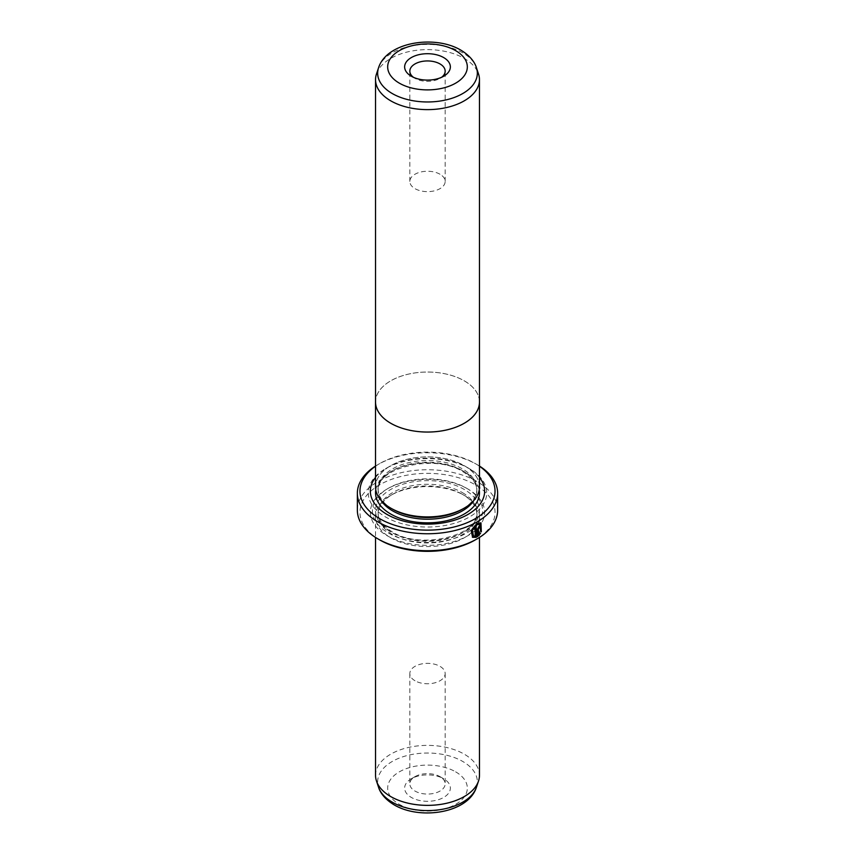 <?xml version="1.0" encoding="UTF-8"?>
<svg xmlns="http://www.w3.org/2000/svg" width="855" height="855" viewBox="0 0 855 855"><rect width="100%" height="100%" fill="white"/><g stroke="black" fill="none" stroke-linecap="round" stroke-linejoin="round"><path stroke-width="0.64" stroke-dasharray="4.28 3.21" d="M376.489 73.947A51.963 30 180 0 1 412.27 50.947A51.963 30 180 0 1 464.244 58.418A51.963 30 180 0 1 478.511 73.947M479.463 402.042A51.963 30 0 0 0 464.244 380.838A51.963 30 0 0 0 407.621 374.33A51.963 30 0 0 0 375.537 402.042M413.414 77.292A17.666 10.196 0 0 0 415.006 78.361L411.33 76.234L415.006 78.361A17.666 10.196 0 0 0 439.994 78.361A17.666 10.196 0 0 0 441.586 77.292M439.994 174.238A17.666 10.196 0 0 0 420.735 172.026A17.666 10.196 0 0 0 409.834 181.442A17.666 10.196 0 0 0 415.006 188.656A17.666 10.196 0 0 0 434.265 190.868A17.666 10.196 0 0 0 445.166 181.442A17.666 10.196 0 0 0 439.994 174.238M479.484 486.89A51.984 30.011 0 0 0 464.265 465.665A51.984 30.011 0 0 0 407.6 459.167A51.984 30.011 0 0 0 375.516 486.89M479.463 401.006A51.984 30.011 0 0 0 464.265 380.817A51.984 30.011 0 0 0 408.444 374.116A51.984 30.011 0 0 0 375.537 401.006M479.826 524.147L480.553 531.318M480.97 522.875L476.588 523.175L470.806 530.357L472.591 537.335M478.896 527.236L479.826 527.77M480.563 526.83L480.083 525.707L478.896 525.878L477.176 528.967L477.539 536.651M439.994 776.639L443.67 778.766A22.861 13.199 0 0 0 411.33 778.766A22.861 13.199 0 0 0 411.33 797.426A22.861 13.199 0 0 0 443.67 797.426A22.861 13.199 0 0 0 443.67 778.766L439.994 776.639A17.666 10.196 180 0 1 445.166 783.853A17.666 10.196 180 0 1 434.265 793.28A17.666 10.196 180 0 1 415.006 791.067A17.666 10.196 180 0 1 409.834 783.853A17.666 10.196 180 0 1 415.006 776.639A17.666 10.196 180 0 1 439.994 776.639M392.595 509.163A49.355 28.493 180 0 1 378.145 489.017A49.355 28.493 180 0 1 408.615 462.683A49.355 28.493 180 0 1 462.405 468.861A49.355 28.493 180 0 1 476.855 489.017A49.355 28.493 180 0 1 462.405 509.163M390.756 508.105A51.963 30 0 0 0 464.244 508.105A51.963 30 0 0 0 464.244 465.686A51.963 30 0 0 0 390.756 465.676A51.963 30 0 0 0 390.756 508.105L392.028 508.843L390.756 508.105M375.516 477.432A57.157 32.992 180 0 1 387.091 467.803A57.157 32.992 180 0 1 467.909 467.803L469.384 468.647A59.23 34.2 180 0 1 469.384 517.008A59.23 34.2 180 0 1 385.616 517.008A59.23 34.2 180 0 1 385.616 468.647A59.23 34.2 180 0 1 469.384 468.647L467.909 467.803A57.157 32.992 180 0 1 479.484 477.432M464.244 495.376L464.244 495.376A51.963 30 180 0 1 479.463 516.591A51.963 30 180 0 1 447.379 544.304A51.963 30 180 0 1 390.756 537.795A51.963 30 180 0 1 375.537 516.591A51.963 30 180 0 1 390.756 495.376A51.963 30 180 0 1 464.244 495.376L462.405 494.318A49.355 28.493 180 0 1 476.855 514.464A49.355 28.493 180 0 1 446.385 540.798A49.355 28.493 180 0 1 392.595 534.621A49.355 28.493 180 0 1 378.145 514.464A49.355 28.493 180 0 1 392.595 494.318A49.355 28.493 180 0 1 462.405 494.318L464.244 495.376M375.537 775.367A51.963 30 180 0 1 407.621 747.655A51.963 30 180 0 1 464.244 754.163A51.963 30 180 0 1 479.463 775.367M415.006 680.762A17.666 10.196 180 0 1 409.834 673.558A17.666 10.196 180 0 1 420.735 664.132A17.666 10.196 180 0 1 439.994 666.344A17.666 10.196 180 0 1 445.166 673.558A17.666 10.196 180 0 1 434.265 682.974A17.666 10.196 180 0 1 415.006 680.762M466.445 488.162L467.909 489.017A57.157 32.992 180 0 1 467.909 535.679A57.157 32.992 180 0 1 387.091 535.679A57.157 32.992 180 0 1 387.091 489.017A57.157 32.992 180 0 1 467.909 489.017L466.445 488.162A55.073 31.795 180 0 1 466.445 533.135A55.073 31.795 180 0 1 388.555 533.135A55.073 31.795 180 0 1 388.555 488.162A55.073 31.795 180 0 1 466.445 488.162M479.484 466.242A67.545 38.999 0 0 0 475.262 463.56L477.101 464.618A70.142 40.495 180 0 1 479.484 466.071M379.738 539.922A67.545 38.999 180 0 1 379.738 484.774A67.545 38.999 180 0 1 475.262 484.774A67.545 38.999 180 0 1 475.262 539.922M497.642 510.221A70.142 40.495 0 0 0 477.101 481.589A70.142 40.495 0 0 0 400.653 472.815A70.142 40.495 0 0 0 357.358 510.221M375.516 466.071A70.142 40.495 180 0 1 377.899 464.618A70.142 40.495 180 0 1 477.101 464.618L475.262 463.56A67.545 38.999 0 0 0 379.738 463.56A67.545 38.999 0 0 0 375.516 466.242M480.189 533.039L479.409 532.59L478.33 534.012M480.189 531.105L481.333 531.767M475.989 527.61A69.618 40.196 180 0 1 474.771 528.272L475.145 528.476M474.771 528.272L475.145 536.267M474.771 536.053L473.125 535.711M378.562 67.737A49.847 28.781 180 0 1 412.89 45.678A49.847 28.781 180 0 1 462.747 52.839A49.847 28.781 180 0 1 476.438 67.737M381.106 500.432A49.355 28.493 180 0 1 378.145 490.706A49.355 28.493 180 0 1 408.615 464.383A49.355 28.493 180 0 1 462.405 470.56A49.355 28.493 180 0 1 476.855 490.706A49.355 28.493 180 0 1 473.894 500.432M375.783 489.958A51.963 30 180 0 1 409.94 464.596A51.963 30 180 0 1 464.244 471.618A51.963 30 180 0 1 479.217 489.958M476.438 787.263A49.847 28.781 0 0 0 462.747 761.463A49.847 28.781 0 0 0 404.126 756.386A49.847 28.781 0 0 0 378.562 787.263M455.651 771.841A39.811 22.978 180 0 1 455.651 804.352A39.811 22.978 180 0 1 399.349 804.352A39.811 22.978 180 0 1 399.349 771.841A39.811 22.978 180 0 1 455.651 771.841M462.405 492.619A49.355 28.493 180 0 1 476.855 512.776A49.355 28.493 180 0 1 446.385 539.099A49.355 28.493 180 0 1 392.595 532.922A49.355 28.493 180 0 1 378.145 512.776A49.355 28.493 180 0 1 408.615 486.442A49.355 28.493 180 0 1 462.405 492.619M390.756 531.863A51.963 30 180 0 1 390.756 489.434A51.963 30 180 0 1 464.244 489.434A51.963 30 180 0 1 464.244 531.863A51.963 30 180 0 1 390.756 531.863M409.834 181.442L409.834 71.147M415.006 776.639L411.33 778.766M462.972 508.843L464.244 508.105M476.855 489.017L476.855 490.706C476.855 483.727 472.216 477.411 462.94 471.746C434.458 453 374.8 468.455 378.145 490.706L378.145 489.017M387.091 467.803L385.616 468.647M479.463 516.591L479.463 537.432M409.834 673.558L409.834 783.853M378.145 514.464L378.145 512.776C378.145 519.755 382.784 526.071 392.06 531.735C420.542 550.481 480.2 535.027 476.855 512.776L476.855 514.464M388.555 488.162L387.091 489.017M379.738 463.56L377.899 464.618M392.595 494.318L390.756 495.376M445.166 673.558L445.166 783.853M375.537 516.591L375.537 537.432M445.166 181.442L445.166 71.147M439.994 78.361L443.67 76.234"/><path stroke-width="1.28" d="M478.511 73.947A51.963 30 180 0 1 479.463 79.633A51.963 30 180 0 1 447.379 107.345A51.963 30 180 0 1 390.756 100.837A51.963 30 180 0 1 375.537 79.633A51.963 30 180 0 1 376.489 73.947L378.562 67.737A49.847 28.781 180 0 0 392.253 93.537A49.847 28.781 180 0 0 450.874 98.614A49.847 28.781 180 0 0 476.438 67.737L478.511 73.947M375.537 401.006A51.984 30.011 0 0 0 375.516 402.042A51.984 30.011 0 0 0 390.735 423.268A51.963 30 0 0 0 447.379 429.755A51.963 30 0 0 0 479.463 402.042L479.463 79.633M411.33 76.234L411.33 76.234A22.861 13.199 180 0 1 411.33 57.574A22.861 13.199 180 0 1 443.67 57.574A22.861 13.199 180 0 1 443.67 76.234A22.861 13.199 180 0 1 411.33 76.234M441.586 77.292A17.666 10.196 0 0 0 445.166 71.147A17.666 10.196 0 0 0 439.994 63.933A17.666 10.196 0 0 0 420.735 61.72A17.666 10.196 0 0 0 409.834 71.147A17.666 10.196 0 0 0 413.414 77.292M375.516 402.042L375.516 486.89A51.984 30.011 0 0 0 390.735 508.116A51.984 30.011 0 0 0 447.4 514.625A51.984 30.011 0 0 0 479.484 486.89L479.484 402.042A51.984 30.011 0 0 0 479.463 401.006M375.537 79.633L375.537 402.042A51.963 30 0 0 0 390.756 423.257A51.984 30.011 0 0 0 447.4 429.776A51.984 30.011 0 0 0 479.484 402.042M473.488 535.925L472.013 530.303L476.588 524.543L480.189 524.361L476.951 524.746L472.388 530.517L473.488 535.925L475.145 536.267L475.145 528.476A70.142 40.495 0 0 0 476.353 527.813L476.353 537.335L472.591 537.335L471.18 530.56L476.951 523.388L480.97 522.875L481.333 531.767L480.553 531.318L480.189 524.361M472.398 537.218L476.353 537.335M478.896 527.236L479.463 527.556L478.896 527.236L478.33 528.272L478.693 534.225L479.773 532.804L480.563 533.253L477.539 536.651L477.539 529.181L479.27 526.082L480.446 525.921L480.927 527.043A70.142 40.495 180 0 1 479.826 527.77L479.27 527.45L478.693 528.486M479.826 527.77L479.27 527.45M462.972 508.843L462.405 509.163A49.355 28.493 180 0 1 392.595 509.163L392.028 508.843L392.595 509.163M479.484 477.432A57.157 32.992 180 0 1 460.097 518.237A57.157 32.992 180 0 1 387.091 514.464A57.157 32.992 180 0 1 375.516 477.432M479.463 537.432L479.463 775.367A51.963 30 180 0 1 478.511 781.053A51.963 30 180 0 1 442.73 804.053A51.963 30 180 0 1 390.756 796.582A51.963 30 180 0 1 376.489 781.053A51.963 30 180 0 1 375.537 775.367L375.537 537.432M375.516 466.242A67.545 38.999 0 0 0 379.738 518.707A67.545 38.999 0 0 0 472.986 519.958A67.545 38.999 0 0 0 479.484 466.242M479.484 466.071A70.142 40.495 180 0 1 497.642 493.26A70.142 40.495 180 0 1 454.347 530.666A70.142 40.495 180 0 1 377.899 521.892A70.142 40.495 180 0 1 357.358 493.26A70.142 40.495 180 0 1 375.516 466.071M477.101 538.864L475.262 539.922A67.545 38.999 180 0 1 379.738 539.922L377.899 538.864A70.142 40.495 0 0 0 477.101 538.864A70.142 40.495 0 0 0 497.642 510.221L497.642 493.26M379.738 539.922L377.899 538.864A70.142 40.495 0 0 1 357.358 510.221L357.358 493.26M478.33 528.272L478.693 534.225M477.176 536.438L480.189 533.039L479.409 532.59M479.687 527.417A69.618 40.196 0 0 0 480.563 526.83L480.927 527.043M480.959 531.554L480.809 522.8M475.989 537.122L475.989 528.016M399.349 83.159A39.811 22.978 0 0 0 455.651 83.159A39.811 22.978 0 0 0 455.651 50.648A39.811 22.978 0 0 0 399.349 50.648A39.811 22.978 0 0 0 399.349 83.159M473.894 500.432A49.355 28.493 180 0 1 392.595 510.863A49.355 28.493 180 0 1 381.106 500.432M479.217 489.958A51.963 30 180 0 1 449.666 519.958A51.963 30 180 0 1 390.756 514.047A51.963 30 180 0 1 375.783 489.958M476.438 787.263C468.209 813.126 420.136 820.34 394.155 804.865C383.403 798.367 379.663 791.153 378.562 787.263A49.847 28.781 0 0 0 392.253 802.161A49.847 28.781 0 0 0 442.11 809.322A49.847 28.781 0 0 0 476.438 787.263L478.511 781.053M476.438 67.737C475.327 63.804 471.554 56.601 460.845 50.135C434.864 34.66 386.791 41.874 378.562 67.737M378.562 787.263L376.489 781.053"/></g></svg>
